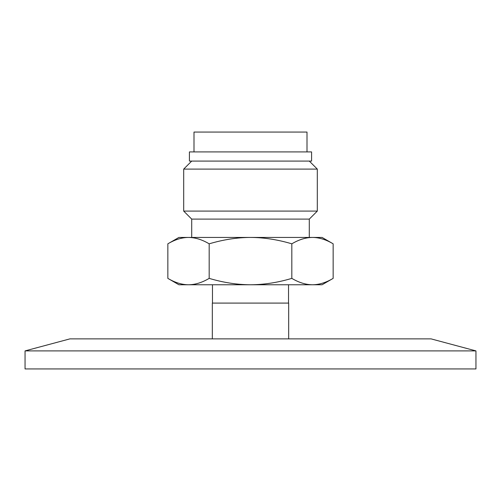 <?xml version="1.0" encoding="UTF-8"?>
<svg xmlns="http://www.w3.org/2000/svg" width="501" height="501" viewBox="0 0 501 501"><rect width="100%" height="100%" fill="white"/><g stroke="black" fill="none" stroke-linecap="round" stroke-linejoin="round"><path stroke-width="0.75" d="M25.05 350.9L475.95 350.9L475.95 368.936L25.05 368.936L25.05 350.9L69.927 338.876L431.073 338.876L475.95 350.9M307 151.916L307 132.064L194 132.064L194 151.916M311.584 151.916L189.416 151.916L189.416 161.078L311.584 161.078L311.584 151.916M212.324 338.876L212.324 303.092L288.676 303.092L288.676 338.876M283.904 169.094L183.692 169.094L183.692 211.09L317.308 211.09L317.308 169.094L283.904 169.094M317.308 211.09L309.292 219.106L191.708 219.106L183.692 211.09M333.152 278.374L322.08 284.768L312.492 284.768C319.225 284.706 326.113 282.57 333.152 278.374L333.152 243.824C326.113 239.628 319.225 237.493 312.492 237.43L322.08 237.43L333.152 243.824M188.508 284.768L178.92 284.768L167.848 278.374C174.887 282.57 181.775 284.706 188.508 284.768C195.246 284.706 202.135 282.57 209.174 278.374C223.252 282.57 237.029 284.706 250.5 284.768L188.508 284.768M250.5 284.768C263.971 284.706 277.748 282.57 291.826 278.374C298.865 282.57 305.754 284.706 312.492 284.768L250.5 284.768M167.848 243.824L178.92 237.43L312.492 237.43C305.754 237.493 298.865 239.628 291.826 243.824C277.748 239.628 263.971 237.493 250.5 237.43C237.029 237.493 223.252 239.628 209.174 243.824C202.135 239.628 195.246 237.493 188.508 237.43C181.775 237.493 174.887 239.628 167.848 243.824L167.848 278.374M209.174 243.824L209.174 278.374M291.826 243.824L291.826 278.374M212.474 284.768L212.474 303.092M288.526 284.768L288.526 303.092M191.708 161.078L183.692 169.094M309.292 161.078L317.308 169.094M191.708 219.106L191.708 237.43M309.292 219.106L309.292 237.43"/></g></svg>
